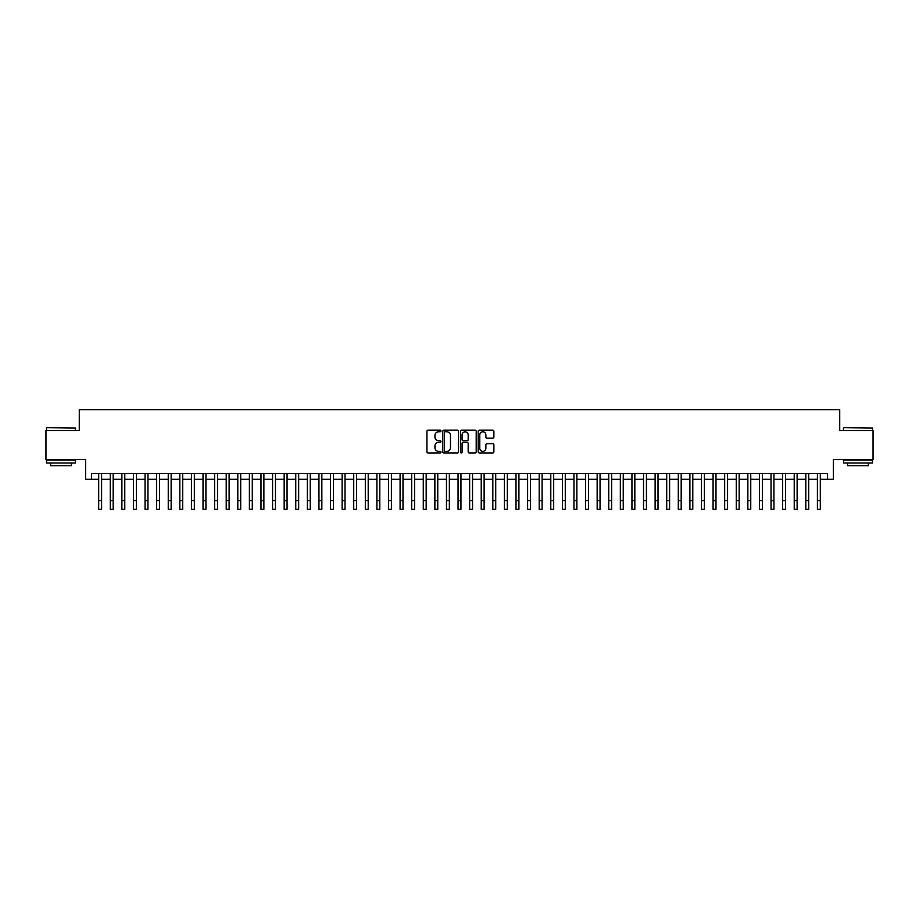 <?xml version="1.0" encoding="UTF-8"?>
<svg xmlns="http://www.w3.org/2000/svg" width="919" height="919" viewBox="0 0 919 919"><rect width="100%" height="100%" fill="white"/><g stroke="black" fill="none" stroke-linecap="round" stroke-linejoin="round"><path stroke-width="1.38" d="M440.948 430.977A0.793 0.793 0 0 0 440.155 430.184L428.07 430.184A1.137 1.137 0 0 0 426.933 431.321L426.933 451.803A1.137 1.137 0 0 0 428.07 452.941L440.155 452.941A0.793 0.793 0 0 0 440.948 452.148A0.793 0.793 0 0 0 440.155 451.344L438.593 451.344A3.642 3.642 0 0 1 434.951 447.702L434.951 446.002A3.642 3.642 0 0 1 438.593 442.361L440.155 442.361A0.793 0.793 0 0 0 440.948 441.557A0.793 0.793 0 0 0 440.155 440.764L438.593 440.764A3.642 3.642 0 0 1 434.951 437.122L434.951 435.422A3.642 3.642 0 0 1 438.593 431.781L440.155 431.781A0.793 0.793 0 0 0 440.948 430.977M492.756 438.202A1.137 1.137 0 0 0 493.894 437.065L493.894 431.321A1.137 1.137 0 0 0 492.756 430.184L479.327 430.184A1.137 1.137 0 0 0 478.19 431.321L478.19 451.803A1.137 1.137 0 0 0 479.327 452.941L492.756 452.941A1.137 1.137 0 0 0 493.894 451.803L493.894 444.865A1.137 1.137 0 0 0 492.756 443.728L487.013 443.728A1.137 1.137 0 0 0 485.875 444.865L485.875 448.3A3.044 3.044 0 0 1 482.831 451.344A3.044 3.044 0 0 1 479.787 448.3L479.787 434.825A3.044 3.044 0 0 1 482.831 431.781A3.044 3.044 0 0 1 485.875 434.825L485.875 437.065A1.137 1.137 0 0 0 487.013 438.202L492.756 438.202M91.452 479.236L91.452 473.434L827.548 473.434L827.548 479.236L833.349 479.236L833.349 459.534L873.05 459.534L873.05 430.551L839.725 430.551L839.725 409.679L79.275 409.679L79.275 430.551L45.95 430.551L45.95 459.534L85.651 459.534L85.651 479.236L98.689 479.236M458.501 431.321A1.137 1.137 0 0 0 457.363 430.184L443.934 430.184A1.137 1.137 0 0 0 442.797 431.321L442.797 451.803A1.137 1.137 0 0 0 443.934 452.941L457.363 452.941A1.137 1.137 0 0 0 458.501 451.803L458.501 431.321M461.637 430.184L475.066 430.184A1.137 1.137 0 0 1 476.203 431.321L476.203 451.803A1.137 1.137 0 0 1 475.066 452.941L469.31 452.941A1.137 1.137 0 0 1 468.173 451.803L468.173 443.498A1.137 1.137 0 0 0 467.036 442.361L463.222 442.361A1.137 1.137 0 0 0 462.085 443.498L462.085 452.148A0.793 0.793 0 0 1 461.292 452.941A0.793 0.793 0 0 1 460.499 452.148L460.499 431.321A1.137 1.137 0 0 1 461.637 430.184M101.595 479.236L110.291 479.236M113.186 479.236L121.882 479.236M124.777 479.236L133.473 479.236M136.368 479.236L145.064 479.236M147.959 479.236L156.655 479.236M159.55 479.236L168.246 479.236M171.141 479.236L179.837 479.236M182.732 479.236L191.428 479.236M194.334 479.236L203.019 479.236M205.925 479.236L214.621 479.236M217.516 479.236L226.212 479.236M229.107 479.236L237.803 479.236M240.698 479.236L249.394 479.236M252.288 479.236L260.985 479.236M263.879 479.236L272.575 479.236M275.47 479.236L284.166 479.236M287.061 479.236L295.757 479.236M298.664 479.236L307.348 479.236M310.254 479.236L318.95 479.236M321.845 479.236L330.541 479.236M333.436 479.236L342.132 479.236M345.027 479.236L353.723 479.236M356.618 479.236L365.314 479.236M368.209 479.236L376.905 479.236M379.8 479.236L388.496 479.236M391.391 479.236L400.087 479.236M402.993 479.236L411.678 479.236M414.584 479.236L423.28 479.236M426.175 479.236L434.871 479.236M437.766 479.236L446.462 479.236M449.357 479.236L458.053 479.236M460.947 479.236L469.643 479.236M472.538 479.236L481.234 479.236M484.129 479.236L492.825 479.236M495.72 479.236L504.416 479.236M507.322 479.236L516.007 479.236M518.913 479.236L527.609 479.236M530.504 479.236L539.2 479.236M542.095 479.236L550.791 479.236M553.686 479.236L562.382 479.236M565.277 479.236L573.973 479.236M576.868 479.236L585.564 479.236M588.459 479.236L597.155 479.236M600.05 479.236L608.746 479.236M611.652 479.236L620.336 479.236M623.243 479.236L631.939 479.236M634.834 479.236L643.53 479.236M646.425 479.236L655.121 479.236M658.015 479.236L666.712 479.236M669.606 479.236L678.302 479.236M681.197 479.236L689.893 479.236M692.788 479.236L701.484 479.236M704.379 479.236L713.075 479.236M715.981 479.236L724.666 479.236M727.572 479.236L736.268 479.236M739.163 479.236L747.859 479.236M750.754 479.236L759.45 479.236M762.345 479.236L771.041 479.236M773.936 479.236L782.632 479.236M785.527 479.236L794.223 479.236M797.118 479.236L805.814 479.236M808.709 479.236L817.405 479.236M820.311 479.236L827.548 479.236M445.187 431.781A0.793 0.793 0 0 0 444.394 432.573L444.394 450.551A0.793 0.793 0 0 0 445.187 451.344L446.841 451.344A3.642 3.642 0 0 0 450.482 447.702L450.482 435.422A3.642 3.642 0 0 0 446.841 431.781L445.187 431.781M468.173 434.871A3.044 3.044 0 0 0 465.129 431.838A3.044 3.044 0 0 0 462.085 434.871L462.085 439.627A1.137 1.137 0 0 0 463.222 440.764L467.036 440.764A1.137 1.137 0 0 0 468.173 439.627L468.173 434.871M98.689 500.625L101.595 500.625L101.595 509.321L98.689 509.321L98.689 473.434M101.595 500.625L101.595 473.434M46.88 427.645L75.507 428.001L46.88 427.645M61.022 463.004L46.524 463.004L46.524 460.109L75.507 460.109L75.507 463.004L61.022 463.004M71.452 463.004L71.452 465.669L50.591 465.669L50.591 463.004M843.837 427.645L872.476 428.001L843.837 427.645M857.978 463.004L843.493 463.004L843.493 460.109L872.476 460.109L872.476 463.004L857.978 463.004M868.409 463.004L868.409 465.669L847.548 465.669L847.548 463.004M110.291 509.321L113.186 509.321L110.291 509.321L110.291 473.434M113.186 509.321L113.186 473.434M121.882 509.321L124.777 509.321L121.882 509.321L121.882 473.434M124.777 509.321L124.777 473.434M133.473 509.321L136.368 509.321L133.473 509.321L133.473 473.434M136.368 509.321L136.368 473.434M145.064 509.321L147.959 509.321L145.064 509.321L145.064 473.434M147.959 509.321L147.959 473.434M156.655 509.321L159.55 509.321L156.655 509.321L156.655 473.434M159.55 509.321L159.55 473.434M168.246 509.321L171.141 509.321L168.246 509.321L168.246 473.434M171.141 509.321L171.141 473.434M179.837 509.321L182.732 509.321L179.837 509.321L179.837 473.434M182.732 509.321L182.732 473.434M191.428 509.321L194.334 509.321L191.428 509.321L191.428 473.434M194.334 509.321L194.334 473.434M203.019 509.321L205.925 509.321L203.019 509.321L203.019 473.434M205.925 509.321L205.925 473.434M214.621 509.321L217.516 509.321L214.621 509.321L214.621 473.434M217.516 509.321L217.516 473.434M226.212 509.321L229.107 509.321L226.212 509.321L226.212 473.434M229.107 509.321L229.107 473.434M237.803 509.321L240.698 509.321L237.803 509.321L237.803 473.434M240.698 509.321L240.698 473.434M249.394 509.321L252.288 509.321L249.394 509.321L249.394 473.434M252.288 509.321L252.288 473.434M260.985 509.321L263.879 509.321L260.985 509.321L260.985 473.434M263.879 509.321L263.879 473.434M272.575 509.321L275.47 509.321L272.575 509.321L272.575 473.434M275.47 509.321L275.47 473.434M284.166 509.321L287.061 509.321L284.166 509.321L284.166 473.434M287.061 509.321L287.061 473.434M295.757 509.321L298.664 509.321L295.757 509.321L295.757 473.434M298.664 509.321L298.664 473.434M307.348 509.321L310.254 509.321L307.348 509.321L307.348 473.434M310.254 509.321L310.254 473.434M318.95 509.321L321.845 509.321L318.95 509.321L318.95 473.434M321.845 509.321L321.845 473.434M330.541 509.321L333.436 509.321L330.541 509.321L330.541 473.434M333.436 509.321L333.436 473.434M342.132 509.321L345.027 509.321L342.132 509.321L342.132 473.434M345.027 509.321L345.027 473.434M353.723 509.321L356.618 509.321L353.723 509.321L353.723 473.434M356.618 509.321L356.618 473.434M365.314 509.321L368.209 509.321L365.314 509.321L365.314 473.434M368.209 509.321L368.209 473.434M376.905 509.321L379.8 509.321L376.905 509.321L376.905 473.434M379.8 509.321L379.8 473.434M388.496 509.321L391.391 509.321L388.496 509.321L388.496 473.434M391.391 509.321L391.391 473.434M400.087 509.321L402.993 509.321L400.087 509.321L400.087 473.434M402.993 509.321L402.993 473.434M411.678 509.321L414.584 509.321L411.678 509.321L411.678 473.434M414.584 509.321L414.584 473.434M423.28 509.321L426.175 509.321L423.28 509.321L423.28 473.434M426.175 509.321L426.175 473.434M434.871 509.321L437.766 509.321L434.871 509.321L434.871 473.434M437.766 509.321L437.766 473.434M446.462 509.321L449.357 509.321L446.462 509.321L446.462 473.434M449.357 509.321L449.357 473.434M458.053 509.321L460.947 509.321L458.053 509.321L458.053 473.434M460.947 509.321L460.947 473.434M469.643 509.321L472.538 509.321L469.643 509.321L469.643 473.434M472.538 509.321L472.538 473.434M481.234 509.321L484.129 509.321L481.234 509.321L481.234 473.434M484.129 509.321L484.129 473.434M492.825 509.321L495.72 509.321L492.825 509.321L492.825 473.434M495.72 509.321L495.72 473.434M504.416 509.321L507.322 509.321L504.416 509.321L504.416 473.434M507.322 509.321L507.322 473.434M516.007 509.321L518.913 509.321L516.007 509.321L516.007 473.434M518.913 509.321L518.913 473.434M527.609 509.321L530.504 509.321L527.609 509.321L527.609 473.434M530.504 509.321L530.504 473.434M539.2 509.321L542.095 509.321L539.2 509.321L539.2 473.434M542.095 509.321L542.095 473.434M550.791 509.321L553.686 509.321L550.791 509.321L550.791 473.434M553.686 509.321L553.686 473.434M562.382 509.321L565.277 509.321L562.382 509.321L562.382 473.434M565.277 509.321L565.277 473.434M573.973 509.321L576.868 509.321L573.973 509.321L573.973 473.434M576.868 509.321L576.868 473.434M585.564 509.321L588.459 509.321L585.564 509.321L585.564 473.434M588.459 509.321L588.459 473.434M597.155 509.321L600.05 509.321L597.155 509.321L597.155 473.434M600.05 509.321L600.05 473.434M608.746 509.321L611.652 509.321L608.746 509.321L608.746 473.434M611.652 509.321L611.652 473.434M620.336 509.321L623.243 509.321L620.336 509.321L620.336 473.434M623.243 509.321L623.243 473.434M631.939 509.321L634.834 509.321L631.939 509.321L631.939 473.434M634.834 509.321L634.834 473.434M643.53 509.321L646.425 509.321L643.53 509.321L643.53 473.434M646.425 509.321L646.425 473.434M655.121 509.321L658.015 509.321L655.121 509.321L655.121 473.434M658.015 509.321L658.015 473.434M666.712 509.321L669.606 509.321L666.712 509.321L666.712 473.434M669.606 509.321L669.606 473.434M678.302 509.321L681.197 509.321L678.302 509.321L678.302 473.434M681.197 509.321L681.197 473.434M689.893 509.321L692.788 509.321L689.893 509.321L689.893 473.434M692.788 509.321L692.788 473.434M701.484 509.321L704.379 509.321L701.484 509.321L701.484 473.434M704.379 509.321L704.379 473.434M713.075 509.321L715.981 509.321L713.075 509.321L713.075 473.434M715.981 509.321L715.981 473.434M724.666 509.321L727.572 509.321L724.666 509.321L724.666 473.434M727.572 509.321L727.572 473.434M736.268 509.321L739.163 509.321L736.268 509.321L736.268 473.434M739.163 509.321L739.163 473.434M747.859 509.321L750.754 509.321L747.859 509.321L747.859 473.434M750.754 509.321L750.754 473.434M759.45 509.321L762.345 509.321L759.45 509.321L759.45 473.434M762.345 509.321L762.345 473.434M771.041 509.321L773.936 509.321L771.041 509.321L771.041 473.434M773.936 509.321L773.936 473.434M782.632 509.321L785.527 509.321L782.632 509.321L782.632 473.434M785.527 509.321L785.527 473.434M794.223 509.321L797.118 509.321L794.223 509.321L794.223 473.434M797.118 509.321L797.118 473.434M805.814 509.321L808.709 509.321L805.814 509.321L805.814 473.434M808.709 509.321L808.709 473.434M817.405 509.321L820.311 509.321L817.405 509.321L817.405 473.434M820.311 509.321L820.311 473.434M110.291 500.625L113.186 500.625M121.882 500.625L124.777 500.625M133.473 500.625L136.368 500.625M145.064 500.625L147.959 500.625M156.655 500.625L159.55 500.625M168.246 500.625L171.141 500.625M179.837 500.625L182.732 500.625M191.428 500.625L194.334 500.625M203.019 500.625L205.925 500.625M214.621 500.625L217.516 500.625M226.212 500.625L229.107 500.625M237.803 500.625L240.698 500.625M249.394 500.625L252.288 500.625M260.985 500.625L263.879 500.625M272.575 500.625L275.47 500.625M284.166 500.625L287.061 500.625M295.757 500.625L298.664 500.625M307.348 500.625L310.254 500.625M318.95 500.625L321.845 500.625M330.541 500.625L333.436 500.625M342.132 500.625L345.027 500.625M353.723 500.625L356.618 500.625M365.314 500.625L368.209 500.625M376.905 500.625L379.8 500.625M388.496 500.625L391.391 500.625M400.087 500.625L402.993 500.625M411.678 500.625L414.584 500.625M423.28 500.625L426.175 500.625M434.871 500.625L437.766 500.625M446.462 500.625L449.357 500.625M458.053 500.625L460.947 500.625M469.643 500.625L472.538 500.625M481.234 500.625L484.129 500.625M492.825 500.625L495.72 500.625M504.416 500.625L507.322 500.625M516.007 500.625L518.913 500.625M527.609 500.625L530.504 500.625M539.2 500.625L542.095 500.625M550.791 500.625L553.686 500.625M562.382 500.625L565.277 500.625M573.973 500.625L576.868 500.625M585.564 500.625L588.459 500.625M597.155 500.625L600.05 500.625M608.746 500.625L611.652 500.625M620.336 500.625L623.243 500.625M631.939 500.625L634.834 500.625M643.53 500.625L646.425 500.625M655.121 500.625L658.015 500.625M666.712 500.625L669.606 500.625M678.302 500.625L681.197 500.625M689.893 500.625L692.788 500.625M701.484 500.625L704.379 500.625M713.075 500.625L715.981 500.625M724.666 500.625L727.572 500.625M736.268 500.625L739.163 500.625M747.859 500.625L750.754 500.625M759.45 500.625L762.345 500.625M771.041 500.625L773.936 500.625M782.632 500.625L785.527 500.625M794.223 500.625L797.118 500.625M805.814 500.625L808.709 500.625M817.405 500.625L820.311 500.625M46.524 430.551L46.524 428.001M53.141 460.109L53.141 459.534M68.902 460.109L68.902 459.534M75.507 430.551L75.507 428.001M843.493 430.551L843.493 428.001M850.098 460.109L850.098 459.534M865.859 460.109L865.859 459.534M872.476 430.551L872.476 428.001"/></g></svg>
